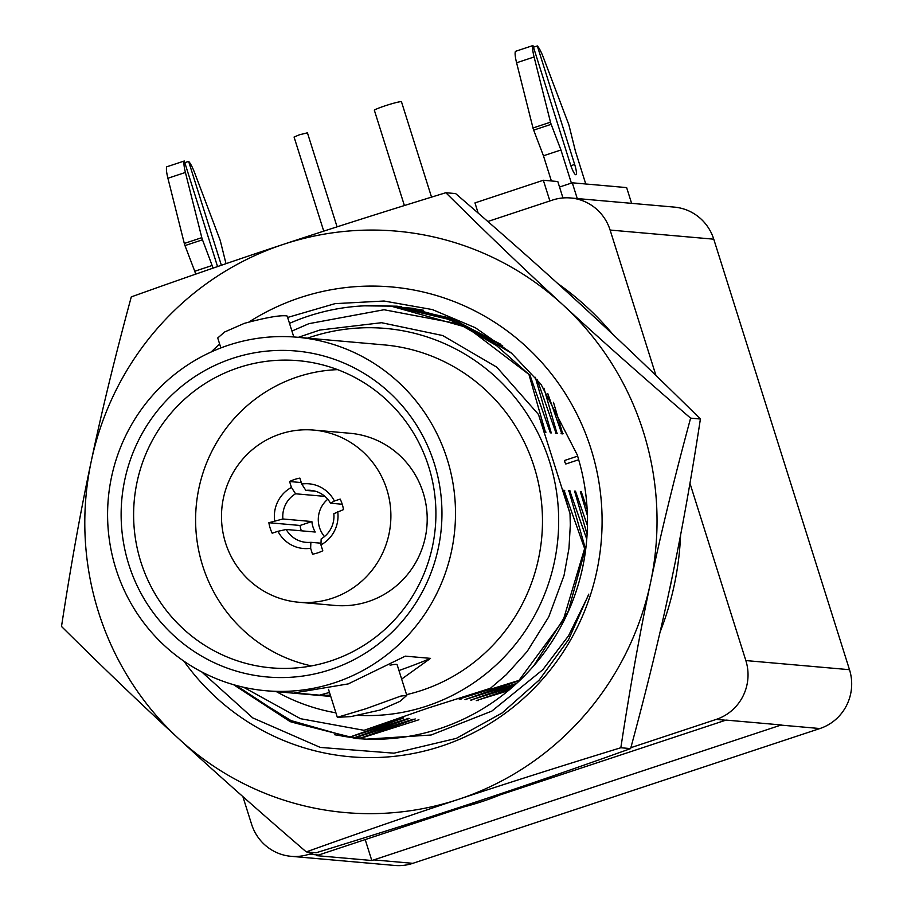 <?xml version="1.0" encoding="UTF-8"?>
<svg xmlns="http://www.w3.org/2000/svg" width="911" height="911" viewBox="0 0 911 911"><rect width="100%" height="100%" fill="white"/><g stroke="black" fill="none" stroke-linecap="round" stroke-linejoin="round"><path stroke-width="1.37" d="M289.504 323.371A216.431 212.149 95 0 1 308.055 316.242A216.431 212.149 95 0 1 391.946 306.438A216.431 212.149 95 0 1 459.087 323.974L496.529 345.576L528.938 374.41L467.263 327.527L392.197 306.46M243.624 687.27L300.516 718.699L363.979 730.315L427.737 708.166L490.448 688.272L459.224 699.067M358.888 715.374A193.975 190.137 -85 0 0 426.678 706.093A193.975 190.137 -85 0 0 549.572 461.695A193.975 190.137 -85 0 0 310.366 337.207A193.975 190.137 -85 0 0 307.588 338.152M276.432 691.665A193.975 190.137 -85 0 0 335.92 712.835M320.091 329.964L298.296 337.332M291.93 331.069L308.875 323.678L384.032 309.74L459.087 323.974M418.923 719.758L361.2 738.126L355.985 737.454M413.195 719.246L355.449 737.625L350.234 736.953M415.222 718.95L360.414 738.058M407.399 718.745L409.449 718.437M409.472 718.437L354.664 737.557M407.559 718.437L409.745 718.62M403.721 717.936L349.687 737.113L408.595 718.358M348.913 737.045L288.707 719.918L236.063 685.391M401.694 718.221L363.979 730.315M364.4 305.845L397.025 306.187L451.036 318.235L500.207 343.971M588.301 595.623L568.521 635.81L542.808 669.71L491.792 711.127L431.131 735.006L366.45 739.151L355.597 738.479L290.279 721.683L233.535 684.673M385.182 305.959L400.339 306.506M334.644 734.744L358.9 738.753M388.029 306.13L401.33 306.608M374.307 305.64L398.027 306.278M314.056 852.582L309.171 854.199A46.7 45.766 95 0 1 291.076 856.317A46.7 45.766 95 0 1 251.584 824.239L242.873 796.601M689.969 483.331L745.847 660.566A46.7 45.766 95 0 1 716.262 719.394L630.867 747.68M487.852 221.498L552.521 200.078A46.7 45.766 95 0 1 570.616 197.972A46.7 45.766 95 0 1 610.108 230.05L655.966 375.491M570.616 197.972L674.265 207.104A46.7 45.766 95 0 1 713.757 239.183L849.496 669.699A46.7 45.766 95 0 1 819.911 728.538L412.82 863.332A46.7 45.766 95 0 1 394.725 865.45L291.076 856.317M559.525 187.028L572.29 182.804L626.643 187.598L631.608 203.347M551.166 124.329L533.664 130.125A3.678 0.672 -108.3 0 1 532.992 127.984L516.594 62.779A18.379 3.348 -108.3 0 1 515.455 51.346L532.958 45.55A18.379 3.348 71.7 0 0 534.097 56.983L550.495 122.188A3.678 0.672 71.7 0 0 551.166 124.329L560.948 149.985L571.391 183.1M560.948 149.985L543.446 155.781L551.383 180.959M533.664 130.125L543.446 155.781M532.958 45.55L570.32 164.071A11.034 2.016 71.7 0 0 575.809 174.753A11.034 2.016 71.7 0 0 575.968 174.73A11.034 2.016 71.7 0 0 574.67 164.458L537.308 45.937L533.47 47.201M585.762 183.988L575.445 151.26L569.147 125.912A3.678 0.672 71.7 0 0 568.475 123.771L543.514 57.814A18.379 3.348 71.7 0 0 537.308 45.937M577.255 198.552L572.29 182.804M202.481 239.798L184.979 245.594A3.678 0.672 -108.3 0 1 184.307 243.453L167.909 178.249A18.379 3.348 -108.3 0 1 166.77 166.804L184.273 161.008A18.379 3.348 71.7 0 0 185.411 172.452L201.809 237.657A3.678 0.672 71.7 0 0 202.481 239.798L213.106 268.107M212.263 265.454L194.76 271.25L195.671 274.143M184.979 245.594L194.76 271.25M184.273 161.008L217.558 266.581M221.373 265.272L188.623 161.395L184.796 162.659M226.008 263.678L220.462 241.381A3.678 0.672 71.7 0 0 219.79 239.24L194.829 173.284A18.379 3.348 71.7 0 0 188.623 161.395M404.393 205.544L374.375 110.333A14.212 1.093 -17.5 0 1 385.125 105.813A14.212 1.093 -17.5 0 1 401.478 101.793L431.541 197.129M323.747 231.143L294.071 137.037L299.377 134.805L307.428 132.824L337.081 226.85M716.262 719.394L725.657 720.225A46.7 45.766 95 0 0 726.067 720.089L781.296 724.962A46.7 45.766 -85 0 1 780.886 725.099L373.795 859.893A46.7 45.766 95 0 1 371.802 860.508L365.197 839.589M371.802 860.508L316.572 855.645A46.7 45.766 -85 0 0 318.577 855.03L463.881 806.907M725.657 720.225L499.991 794.95M562.964 197.949L557.794 181.528L543.343 180.253L474.961 202.902L478.161 213.072M549.88 200.955L543.343 180.253M461.114 699.079L458.928 698.885M568.851 490.608L585.409 548.638L584.623 548.57L563.18 620.368L518.997 680.392L462.036 698.111M518.997 680.392L519.76 680.46M464.974 699.58L519.748 680.471M516.548 683.466L464.986 699.568M470.725 700.081L515.307 684.594M512.54 687.042L470.736 700.081M510.467 688.83L476.476 700.593M476.282 700.377L478.469 700.57M479.391 699.591L508.156 690.766M297.123 337.229A177.44 173.933 95 0 1 454.441 493.796A177.44 173.933 95 0 1 334.747 682.703A177.44 173.933 95 0 1 265.966 690.743A177.44 173.933 95 0 1 108.648 534.176A177.44 173.933 95 0 1 228.342 345.258A177.44 173.933 95 0 1 297.123 337.229L384.1 344.893A177.44 173.933 95 0 1 541.419 501.46A177.44 173.933 95 0 1 421.713 690.379A177.44 173.933 95 0 1 406.568 694.637M401.66 679.082L430.527 658.368A87.319 6.741 -17.5 0 1 398.961 670.53M430.527 658.368L405.327 656.148L348.253 683.899L294.253 692.929L319.454 695.15A87.319 6.741 -17.5 0 0 329.497 692.44M220.872 347.934L217.729 337.97L224.641 331.991L244.33 323.359C265.727 317.597 279.791 315.104 286.498 315.866L287.193 316.071L293.797 336.968M232.487 358.399A163.616 160.382 95 0 1 434.274 463.414A163.616 160.382 95 0 1 330.602 669.562A163.616 160.382 95 0 1 128.815 564.558A163.616 160.382 95 0 1 232.487 358.399M238.545 367.668A154.175 151.135 -85 0 0 135.249 537.422A154.175 151.135 -85 0 0 282.308 668.412A154.175 151.135 -85 0 0 330.989 660.874A154.175 151.135 -85 0 0 435.504 502.348A154.175 151.135 -85 0 0 309.307 362.066A154.175 151.135 -85 0 0 238.545 367.668M311.46 665.907A149.848 146.876 95 0 1 195.774 527.207A149.848 146.876 95 0 1 297.578 376.869A149.848 146.876 95 0 1 337.571 369.638M313.771 430.083L350.086 433.283A86.408 84.7 95 0 1 426.69 509.522A86.408 84.7 95 0 1 368.408 601.511A86.408 84.7 95 0 1 334.918 605.428L298.603 602.228A86.408 84.7 95 0 1 221.999 525.989A86.408 84.7 95 0 1 280.281 434A86.408 84.7 95 0 1 313.771 430.083A86.408 84.7 95 0 1 390.375 506.322A86.408 84.7 95 0 1 332.094 598.311A86.408 84.7 95 0 1 298.603 602.228M315.365 491.223L305.857 490.38L301.746 484.026L299.878 478.116A38.604 37.841 -85 0 0 294.617 479.448A38.604 37.841 -85 0 0 289.584 481.532L291.44 487.431L295.563 493.785L324.555 496.347A26.1 25.588 95 0 1 324.737 496.233M301.746 484.026A32.477 31.828 95 0 1 334.405 501.016L330.522 503.214L342.229 504.25M337.708 511.504A32.477 31.828 95 0 1 320.934 544.88L321.162 538.902A26.1 25.588 95 0 0 333.836 513.702L343.504 509.591A38.604 37.841 -85 0 0 340.202 499.103L334.405 501.016M320.991 543.207L310.867 542.318L310.64 548.285L312.496 554.195A38.604 37.841 -85 0 0 317.757 552.863A38.604 37.841 -85 0 0 322.79 550.779L320.934 544.88M310.64 548.285A32.477 31.828 95 0 1 277.969 531.295L286.202 529.473L315.195 532.035A26.1 25.588 95 0 1 311.881 521.548L300.038 525.465L268.87 522.72A38.604 37.841 -85 0 0 272.173 533.208L277.969 531.295M311.881 521.548L282.888 518.985L268.87 522.72M274.666 520.807A32.477 31.828 95 0 1 291.44 487.431M289.584 481.532L301.279 482.557M310.867 542.318A26.1 25.588 95 0 1 286.202 529.473M282.888 518.985A26.1 25.588 95 0 1 295.563 493.785M324.475 536.568A26.1 25.588 95 0 1 327.766 499.251M301.313 530.806A38.604 37.841 95 0 1 300.038 525.465M305.857 490.38A26.1 25.588 95 0 1 330.522 503.214M406.796 695.412L399.906 701.39L380.206 710.022L350.929 716.604L337.343 717.31L365.846 708.758L400.84 696.072L406.796 695.412L397.128 664.7A36.417 2.813 162.5 0 0 390.079 665.189M330.386 695.287L319.454 695.15M356.588 738.57L294.834 722.97L240.538 689.297M579.498 462.583A217.137 212.832 95 0 1 366.45 739.151M359.902 738.821L341.955 736.054M456.274 738.4L502.098 712.983L539.198 680.05L568.566 639.636L588.779 594.154M183.942 661.192A235.812 231.143 -85 0 0 475.565 731.715A235.812 231.143 -85 0 0 591.023 448.975A235.812 231.143 -85 0 0 249.193 321.845M456.274 738.388L394.007 753.181L320.273 747.419L252.734 717.891L201.695 671.885M287.637 317.449L335.032 303.648L384.043 301.017L432.406 309.581L475.394 327.766L511.356 353.001L541.054 384.396L577.346 455.044L579.476 462.594M219.665 344.096A235.812 231.143 -85 0 0 211.193 351.976M563.078 304.991A291.839 286.077 -85 0 0 283.423 244.353A291.839 286.077 -85 0 0 91.259 461.228A291.839 286.077 -85 0 0 98.502 612.067A291.839 286.077 -85 0 0 178.75 738.73A291.839 286.077 -85 0 0 458.415 799.368A291.839 286.077 -85 0 0 650.579 582.493A291.839 286.077 -85 0 0 643.325 431.655A291.839 286.077 -85 0 0 563.078 304.991C526.683 271.546 487.601 234.127 445.832 192.722C384.112 211.682 329.976 228.9 283.423 244.353C236.666 259.794 185.958 277.308 131.286 296.884C114.843 357.556 101.508 412.341 91.259 461.228C80.806 510.103 70.887 565.184 61.504 626.472C103.273 667.877 142.355 705.296 178.75 738.73C214.95 772.152 257.46 809.879 306.278 851.899C360.95 832.312 411.67 814.81 458.415 799.368C504.967 783.915 559.103 766.698 620.835 747.737C630.218 686.45 640.137 631.369 650.579 582.493C660.828 533.607 674.174 478.822 690.606 418.149C641.788 376.129 599.29 338.414 563.078 304.991M620.835 747.737L630.617 748.603C647.061 687.93 660.395 633.145 670.644 584.258C681.098 535.395 691.016 480.313 700.4 419.014L690.606 418.149M306.278 851.899L316.071 852.764C377.792 833.804 431.928 816.586 478.48 801.133C525.226 785.692 575.946 768.189 630.617 748.603M445.832 192.722L455.625 193.587C504.443 235.607 546.953 273.334 583.154 306.756C619.548 340.19 658.63 377.621 700.4 419.014M485.483 798.81A291.941 286.168 -85 0 1 478.514 801.224A291.941 286.168 95 0 1 471.488 803.445M669.027 591.877A291.941 286.168 -85 0 0 672.25 576.64M588.665 311.847A291.941 286.168 -85 0 0 577.631 301.678M510.411 790.463A291.941 286.168 -85 0 1 482.135 801.543A291.941 286.168 95 0 1 453.211 809.446M660.008 632.257A291.941 286.168 -85 0 0 680.574 535.042M613.057 334.576A291.941 286.168 -85 0 0 557.657 283.48M529.712 374.478L550.358 432.839L551.235 432.93M535.326 377.302L551.246 432.941L548.764 428.147M394.907 306.722L457.891 321.515L511.675 353.263M502.735 345.907L452.926 319.351L397.401 306.927M537.091 379.42L556.12 433.374M543.924 388.2L556.997 433.454L554.492 428.58M555.391 433.089L557.578 433.283M400.669 307.223L423.615 310.252M421.417 309.786L403.163 307.428M547.818 393.643L561.871 433.875M561.062 433.329L563.249 433.522M562.736 433.955L560.322 429.32M562.747 433.955L553.478 402.275M406.42 307.736L415.165 308.578M414.812 308.522L408.914 307.941M587.117 508.816L581.229 491.701L580.353 491.633M581.947 496.962L581.229 491.712M580.353 491.621L587.39 515.535M587.436 525.601L575.479 491.2L574.602 491.131L587.094 534.301M471.602 700.149L473.538 699.113M576.242 496.609L575.479 491.211M586.764 539.175L569.728 490.687L570.457 496.005M465.851 699.648L467.833 698.6M570.48 491.075L568.305 490.881M533.732 665.816L568.282 611.224L585.409 548.638M564.74 495.607L563.966 490.198L584.623 548.57M564.831 490.892L562.645 490.699M563.089 490.107L570.013 513.588L570.309 524.975L568.976 548.263L564.023 575.513L548.786 616.827L527.082 651.593L506.231 674.732L490.448 688.272M319.704 330.067L381.561 322.71L442.678 335.533L496.746 367.133L538.469 414.448L570.013 513.588M538.469 414.448L544.607 432.361M543.844 431.951L546.031 432.144M528.938 374.41L545.495 432.44L542.99 427.566M578.701 459.725L565.799 464.006L564.843 462.196L564.615 460.454L577.676 456.138M550.495 122.188L532.992 127.984M516.594 62.779L534.097 56.983M574.67 164.458L570.867 165.711M201.809 237.657L184.307 243.453M167.909 178.249L185.411 172.452M373.795 859.893L412.82 863.332M780.886 725.099L819.911 728.538M610.108 230.05L713.757 239.183M745.847 660.566L849.496 669.699M309.171 854.199L318.577 855.03M328.507 689.308L337.332 717.321M265.966 690.743L330.761 696.448"/></g></svg>
